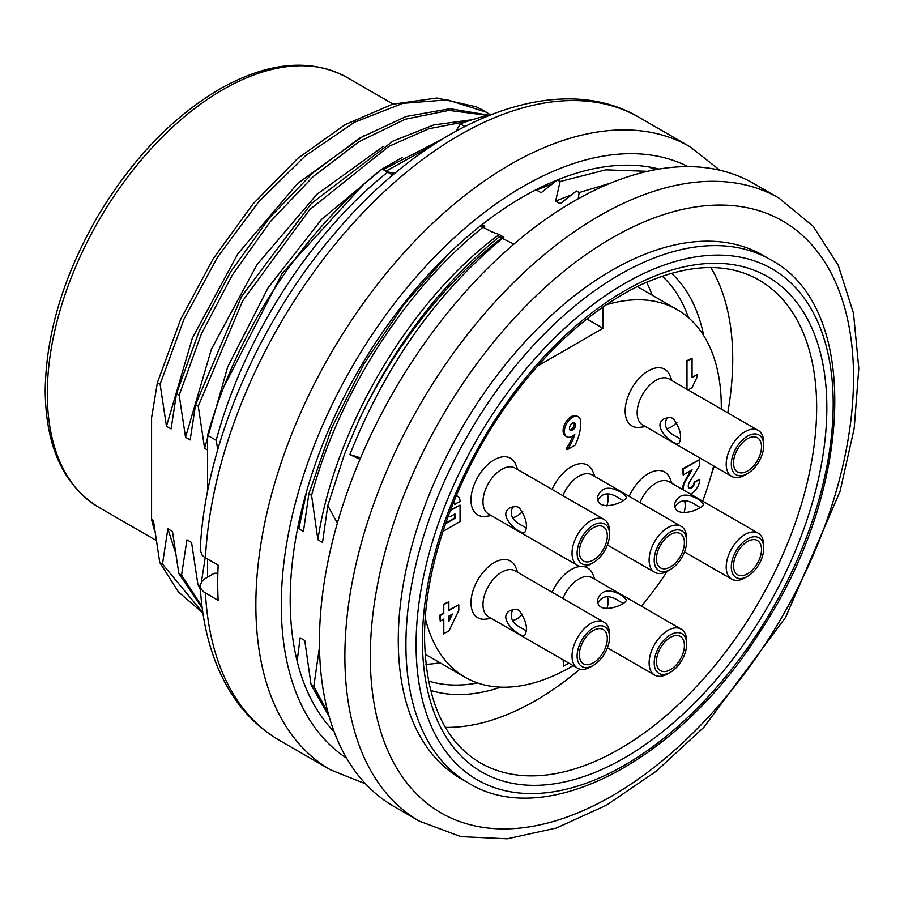 <?xml version="1.0" encoding="UTF-8"?>
<svg xmlns="http://www.w3.org/2000/svg" width="904" height="904" viewBox="0 0 904 904"><rect width="100%" height="100%" fill="white"/><g stroke="black" fill="none" stroke-linecap="round" stroke-linejoin="round"><path stroke-width="1.36" d="M425.953 664.361A235.594 136.018 120 0 0 439.988 662.756M652.191 295.201A235.594 136.018 120 0 0 646.563 282.251M779.045 198.157L753.608 183.467A359.679 207.66 120 0 0 476.442 279.833A359.679 207.66 120 0 0 319.44 641.806A359.679 207.66 120 0 0 393.941 806.458L419.366 821.137A359.679 207.66 -60 0 1 344.876 656.485A359.679 207.66 -60 0 1 501.878 294.512A359.679 207.66 -60 0 1 779.045 198.157L813.171 226.282L838.245 265.335L853.5 313.292L858.8 368.256L854.212 428.326L840.042 491.38L785.632 617.274L703.82 727.347L656.293 771.146L606.561 805.159L556.31 828.053L507.155 838.81L460.791 836.629L419.366 821.137M770.615 259.742L762.987 255.335A302.128 174.438 120 0 0 530.162 336.277A302.128 174.438 120 0 0 398.28 640.337A302.128 174.438 120 0 0 460.859 778.638L468.487 783.045A302.128 174.438 -60 0 1 405.919 644.733A302.128 174.438 -60 0 1 537.801 340.684A302.128 174.438 -60 0 1 770.615 259.742C861.512 307.405 853.918 491.041 760.027 631.794C679.706 759.767 546.253 831.205 468.487 783.045M445.378 727.381A278.748 160.935 120 0 0 579.939 669.129M711.38 474.498A278.748 160.935 120 0 0 714.183 466.249M727.754 412.823A278.748 160.935 120 0 0 710.86 267.561M682.701 489.595A11.684 6.746 -60 0 1 682.656 488.635A12.916 7.458 -60 0 1 685.198 480.261L691.029 470.442M683.209 489.889A11.684 6.746 -60 0 1 683.164 488.928A12.916 7.458 -60 0 1 685.707 480.555L692.068 469.843L683.164 474.984L682.656 468.814L699.696 459.56L699.696 465.436L689.266 482.612A5.865 3.39 120 0 0 688.249 485.99A4.497 2.599 120 0 0 689.187 488.058A4.497 2.599 120 0 0 692.645 486.849A4.497 2.599 120 0 0 694.611 482.318L699.696 479.38A11.684 6.746 -60 0 1 690.566 494.149M688.938 487.877A4.497 2.599 120 0 0 692.306 486.375A4.497 2.599 120 0 0 694.102 482.024L699.696 479.38M568.842 663.152L563.599 666.18L563.09 659.841M686.475 388.991L686.475 360.888L692.068 358.244L692.068 377.623L697.154 374.685L697.154 377.036L692.068 387.613L688.068 389.918M692.068 377.036L697.154 374.685M594.922 476.544L592.854 471.481A32.736 18.894 120 0 0 573.938 465.39A32.736 18.894 120 0 0 552.118 489.448M672.011 380.64L669.943 375.578A32.736 18.894 120 0 0 631.952 388.144A32.736 18.894 120 0 0 640.066 427.332L645.49 426.586M594.922 579.328L592.854 574.266A32.736 18.894 120 0 0 583.634 566.559M580.447 566.446A32.736 18.894 120 0 0 552.118 592.244M539.439 363.95L539.439 365.013L603.024 328.299L603.024 306.964M425.287 618.042A212.214 122.526 120 0 0 465.131 677.277A212.214 122.526 120 0 0 573.147 665.638M641.388 606.155A212.214 122.526 120 0 0 667.163 571.351M702.69 501.144A212.214 122.526 120 0 0 713.629 465.933M721.279 409.083A212.214 122.526 120 0 0 677.333 309.71A212.214 122.526 120 0 0 606.132 304.829M672.011 483.425L669.943 478.363A32.736 18.894 120 0 0 651.027 472.272A32.736 18.894 120 0 0 629.207 496.341M517.834 469.662L515.766 464.588A32.736 18.894 120 0 0 477.775 477.165A32.736 18.894 120 0 0 485.877 516.342L491.301 515.608M517.834 572.447L515.766 567.373A32.736 18.894 120 0 0 477.775 579.95A32.736 18.894 120 0 0 485.877 619.127L491.301 618.392M443.785 634.032L443.785 619.059L440.225 621.116L440.225 615.534L443.785 613.477L443.785 604.663L448.87 601.736L448.87 610.539L458.791 604.81L458.791 610.392L448.87 631.094L443.276 633.738L443.276 619.353M440.225 621.116L439.717 615.24L443.276 613.183L443.276 604.369L448.87 601.736M448.87 609.951L458.791 604.81M456.305 495.652A11.515 6.644 -60 0 1 457.164 496.025A11.515 6.644 -60 0 1 457.413 496.183M456.226 495.821A11.515 6.644 -60 0 1 457.673 496.319A11.515 6.644 -60 0 1 460.057 501.584L454.463 504.229A4.317 2.497 120 0 0 453.808 502.432M450.576 509.867A4.317 2.497 120 0 0 451.412 509.517L460.057 505.11L460.057 521.551L443.785 530.953L443.785 528.817M443.785 530.953L443.276 530.354M445.74 523.066L454.723 517.89L454.497 514.195M572.763 436.01A32.815 18.939 -60 0 1 566.141 448.859L567.418 449.593L575.046 445.186A35.516 20.509 120 0 0 580.639 421.987A11.515 6.644 120 0 0 578.255 416.8A11.515 6.644 120 0 0 566.751 423.445A11.515 6.644 120 0 0 566.751 436.734A11.515 6.644 120 0 0 574.786 434.462A32.815 18.939 -60 0 1 567.418 449.593M578.255 416.8L576.989 416.066A11.515 6.644 120 0 0 565.475 422.71A11.515 6.644 120 0 0 565.475 435.999L566.751 436.734M603.024 328.299L586.877 318.976M747.506 576.368A22.928 13.244 120 0 0 763.722 548.287A22.928 13.244 120 0 0 744.76 540.784A22.928 13.244 120 0 0 732.229 572.718A22.928 13.244 120 0 0 747.506 576.368L744.964 577.837A26.521 15.311 -60 0 1 731.698 579.148A26.521 15.311 -60 0 1 727.291 573.622A26.521 15.311 -60 0 1 734.952 543.643A26.521 15.311 -60 0 1 758.23 533.202L669.186 481.798A26.521 15.311 120 0 0 639.976 502.556M670.418 672.271A22.928 13.244 120 0 0 686.633 644.19A22.928 13.244 120 0 0 667.672 636.687A22.928 13.244 120 0 0 655.14 668.621A22.928 13.244 120 0 0 670.418 672.271L667.875 673.74A26.521 15.311 -60 0 1 654.609 675.051A26.521 15.311 -60 0 1 650.191 669.514A26.521 15.311 -60 0 1 657.863 639.546A26.521 15.311 -60 0 1 681.141 629.105L592.097 577.701A26.521 15.311 120 0 0 562.887 598.459M604.053 622.223L514.997 570.808A26.521 15.311 120 0 0 488.476 586.131A26.521 15.311 120 0 0 488.476 616.754L577.52 668.169A26.521 15.311 -60 0 1 577.52 637.535A26.521 15.311 -60 0 1 604.053 622.223A26.521 15.311 -60 0 1 609.545 634.371L609.545 637.297A22.928 13.244 120 0 0 593.329 627.941A22.928 13.244 120 0 0 577.114 656.021A22.928 13.244 120 0 0 593.329 665.389A22.928 13.244 120 0 0 598.742 661.186A22.928 13.244 120 0 0 609.545 637.297M670.418 569.486A22.928 13.244 120 0 0 686.633 541.406A22.928 13.244 120 0 0 667.672 533.891A22.928 13.244 120 0 0 655.14 565.836A22.928 13.244 120 0 0 670.418 569.486L667.875 570.955A26.521 15.311 -60 0 1 654.609 572.266A26.521 15.311 -60 0 1 650.191 566.729A26.521 15.311 -60 0 1 657.863 536.75A26.521 15.311 -60 0 1 681.141 526.32L592.097 474.905A26.521 15.311 120 0 0 562.887 495.674M604.053 519.438L514.997 468.023A26.521 15.311 120 0 0 488.476 483.335A26.521 15.311 120 0 0 488.476 513.969L577.52 565.384A26.521 15.311 -60 0 1 577.52 534.75A26.521 15.311 -60 0 1 604.053 519.438A26.521 15.311 -60 0 1 609.545 531.575L609.545 534.513A22.928 13.244 120 0 0 593.329 525.156A22.928 13.244 120 0 0 577.114 553.237A22.928 13.244 120 0 0 593.329 562.593A22.928 13.244 120 0 0 598.742 558.401A22.928 13.244 120 0 0 609.545 534.513M758.23 430.417L669.186 379.013A26.521 15.311 120 0 0 642.654 394.325A26.521 15.311 120 0 0 642.654 424.959L731.698 476.363A26.521 15.311 -60 0 1 731.698 445.74A26.521 15.311 -60 0 1 758.23 430.417A26.521 15.311 -60 0 1 763.722 442.564L763.722 445.502A22.928 13.244 120 0 0 747.506 436.135A22.928 13.244 120 0 0 731.291 464.227A22.928 13.244 120 0 0 747.506 473.583A22.928 13.244 120 0 0 752.919 469.379A22.928 13.244 120 0 0 763.722 445.502M686.983 389.285L686.983 361.182L692.068 358.244M563.599 666.18L563.599 660.135M452.429 614.065L448.87 616.121L448.87 621.41L452.429 614.065M448.87 620.065L451.525 614.584M445.48 523.8L455.232 518.184L454.972 513.924L451.921 515.687A11.515 6.644 -60 0 1 447.977 516.783M454.972 504.522A4.317 2.497 120 0 0 454.079 502.545A4.317 2.497 120 0 0 453.525 502.364M450.429 510.218A4.317 2.497 120 0 0 451.921 509.811L460.057 505.11M569.452 428.451A4.317 2.497 -60 0 1 571.339 424.1A4.317 2.497 -60 0 1 574.661 422.948A4.317 2.497 -60 0 1 574.661 427.931A4.317 2.497 -60 0 1 570.345 430.417A4.317 2.497 -60 0 1 569.452 428.451M573.927 422.744A4.317 2.497 -60 0 1 574.277 424.191A4.317 2.497 -60 0 1 569.802 429.886M683.164 474.984L683.164 469.108L699.696 459.56M681.141 629.105A26.521 15.311 -60 0 1 686.633 641.252L686.633 644.19M622.099 595.702C609.488 588.301 601.296 589.657 597.533 599.77C596.629 616.336 627.127 604.787 626.314 599.77L622.099 595.702M657.231 666.553A19.786 11.424 -60 0 1 662.96 644.202A19.786 11.424 -60 0 1 680.305 636.416A19.786 11.424 -60 0 1 680.305 659.265A19.786 11.424 -60 0 1 660.53 670.678A19.786 11.424 -60 0 1 657.231 666.553M606.889 608.72A19.786 11.424 120 0 0 607.352 596.617M623.093 603.386L619.432 601.273C609.703 594.742 602.561 595.216 597.996 602.697M593.329 562.593L590.787 564.062A26.521 15.311 -60 0 1 577.52 565.384M519.077 507.449L515.709 506.398L510.319 507.641C495.629 515.144 520.964 535.733 524.704 532.558C528.218 526.207 526.343 517.845 519.077 507.449M597.996 556.401A19.786 11.424 -60 0 1 583.442 561.011A19.786 11.424 -60 0 1 583.442 538.162A19.786 11.424 -60 0 1 603.217 526.738A19.786 11.424 -60 0 1 597.996 556.401M512.489 517.721A19.786 11.424 120 0 0 521.698 512.353A19.786 11.424 120 0 0 522.738 511.268M513.077 506.579C508.873 514.252 512.026 520.681 522.568 525.857L526.23 527.97M747.506 473.583L744.964 475.052A26.521 15.311 -60 0 1 731.698 476.363M673.254 418.439L669.887 417.388L664.496 418.631C649.806 426.134 675.141 446.712 678.881 443.548C682.396 437.197 680.52 428.824 673.254 418.439M752.184 467.391A19.786 11.424 -60 0 1 737.619 471.99A19.786 11.424 -60 0 1 737.619 449.152A19.786 11.424 -60 0 1 757.405 437.728A19.786 11.424 -60 0 1 752.184 467.391M666.677 428.711A19.786 11.424 120 0 0 675.876 423.343A19.786 11.424 120 0 0 676.915 422.258M667.254 417.558C663.05 425.23 666.214 431.66 676.746 436.847L680.407 438.96M683.978 512.817A19.786 11.424 120 0 0 684.441 500.726M734.319 570.65A19.786 11.424 -60 0 1 740.048 548.299A19.786 11.424 -60 0 1 757.405 540.513A19.786 11.424 -60 0 1 757.405 563.361A19.786 11.424 -60 0 1 737.619 574.774A19.786 11.424 -60 0 1 734.319 570.65M700.182 507.483L696.532 505.37C686.791 498.838 679.65 499.313 675.085 506.794M699.187 499.81C686.577 492.397 678.395 493.753 674.621 503.878C673.717 520.433 704.216 508.884 703.402 503.878L699.187 499.81M758.23 533.202A26.521 15.311 -60 0 1 763.722 545.349L763.722 548.287M606.889 505.935A19.786 11.424 120 0 0 607.352 493.833M657.231 563.768A19.786 11.424 -60 0 1 662.96 541.406A19.786 11.424 -60 0 1 680.305 533.631A19.786 11.424 -60 0 1 680.305 556.468A19.786 11.424 -60 0 1 660.53 567.893A19.786 11.424 -60 0 1 657.231 563.768M623.093 500.601L619.432 498.488C609.703 491.945 602.561 492.42 597.996 499.912M622.099 492.917C609.488 485.516 601.296 486.872 597.533 496.985C596.629 513.551 627.127 501.991 626.314 496.985L622.099 492.917M681.141 526.32A26.521 15.311 -60 0 1 686.633 538.468L686.633 541.406M512.489 620.506A19.786 11.424 120 0 0 521.698 615.138A19.786 11.424 120 0 0 522.738 614.065M597.996 659.197A19.786 11.424 -60 0 1 583.442 663.796A19.786 11.424 -60 0 1 583.442 640.947A19.786 11.424 -60 0 1 603.217 629.534A19.786 11.424 -60 0 1 597.996 659.197M513.077 609.364C508.873 617.036 512.026 623.466 522.568 628.653L526.23 630.755M519.077 610.245L515.709 609.183L510.319 610.437C495.629 617.929 520.964 638.518 524.704 635.354C528.218 629.003 526.343 620.63 519.077 610.245M593.329 665.389L590.787 666.858A26.521 15.311 -60 0 1 577.52 668.169M202.869 612.799L162.483 564.096L159.759 562.525L153.409 520.455L151.578 519.404L151.578 417.671L157.398 382.618L180.687 319.27L213.254 258.68L252.996 203.999L297.789 158.336L345.192 124.616L392.438 104.231L436.96 98.016L476.182 106.796A287.743 166.133 120 0 1 483.663 110.683L486.216 112.152M490.431 114.819L486.013 112.107L447.491 99.847L402.788 103.338L354.413 122.3L305.247 155.906L258.804 201.671L217.57 257.109L184.009 319.135L160.11 384.189L157.398 382.618M486.465 112.367A287.743 166.133 120 0 0 483.663 110.683M364.165 135.43L297.789 183.32L237.91 253.685L192.349 338.152L166.46 426.259L160.11 384.189M166.46 426.259L171.093 428.925L176.472 393.635L199.038 331.542L230.509 272.047L269.143 218.226L312.795 172.924L359.363 138.267L406.077 116.492L450.045 108.717L489.098 115.237M488.081 115.463L448.926 110.39L405.218 119.249L358.978 141.736L313.078 176.664L270.126 221.864L232.215 275.212L201.377 333.938L179.184 395.195L176.472 393.635M383.206 146.459L316.852 194.349L256.973 264.714L211.423 349.159L185.535 437.265L179.184 395.195M185.535 437.265L190.168 439.943L195.546 404.642L241.605 296.422L311.213 203.671L392.935 141.126L433.841 124.921L472.272 119.723M466.961 121.452L428.959 128.707L388.878 146.346L309.654 209.671L242.656 300.874L198.258 406.212L195.546 404.642M402.585 157.296L382.155 169.014L321.519 219.457L268.047 287.879L227.661 367.013L204.609 448.282L198.258 406.212M204.609 448.282L207.536 449.966M201.434 581.95L205.208 557.7M200.191 585.871L197.908 584.549L200.417 589.713M202.021 606.584L181.557 575.102L186.936 539.812L191.558 542.479L197.908 584.549M181.557 575.102L178.834 573.543L202.213 608.109M162.483 564.096L167.862 528.795L172.483 531.473L178.834 573.543M167.862 528.795L175.207 551.689M202.903 612.98L178.348 591.849L159.759 562.525M154.81 531.416A273.358 157.827 -60 0 1 151.578 519.404M151.578 417.671A273.358 157.827 -60 0 1 152.742 411.569M223.774 387.014L282.229 273.324L363.984 183.953M383.172 169.59L442.112 139.216M432.236 145.51L386.019 171.105M217.853 573.226L214.395 573.238L204.767 578.809L201.547 581.78L200.202 586.063L200.914 588.662L203.558 591.792L218.169 600.425A359.679 207.66 120 0 1 217.706 583.069A359.679 207.66 120 0 1 218.169 565.181L204.304 557.113L202.225 555.305L200.202 550.174M659.027 169.059A329.101 190.009 120 0 0 416.891 287.596A329.101 190.009 120 0 0 290.195 599.951A329.101 190.009 120 0 0 334.152 731.754M578.198 198.778L579.17 192.541L610.494 183.162M571.961 194.665L555.621 201.072L560.243 203.739L576.469 190.981L579.17 192.541M555.621 201.072L560.096 181.523L605.849 169.839L647.569 171.319M552.898 183.648L536.547 190.066L541.168 192.733L557.395 179.964L560.096 181.523M648.812 166.912L654.959 169.782M455.91 131.17A75.529 43.607 120 0 0 460.238 123.871A323.711 186.891 -60 0 1 489.652 115.124M460.238 123.871L464.724 126.458M319.214 648.835L313.801 686.452L328.073 712.691M313.801 686.452L311.089 684.882L329.112 716.42M297.156 661.186L300.139 637.817L304.761 640.495L311.089 684.882M207.536 577.193L207.536 559.045M207.536 491.742L207.536 435.31A323.711 186.891 -60 0 1 382.109 168.98L387.635 172.167C310.558 233.514 243.628 337.836 216.203 440.316L207.536 435.31M384.754 170.506A75.529 43.607 120 0 0 395.082 173.252M217.751 449.672L216.203 440.316M387.635 172.167L392.844 175.127M306.795 490.702L298.828 528.761L298.354 524.682M298.828 528.761L303.45 531.428L308.863 493.81L331.802 427.739L363.996 363.837L403.681 304.829L449.085 253.38M480.306 225.684L484.793 226.203L482.069 224.633M308.863 493.81L311.575 495.381C339.011 392.901 405.93 288.568 483.007 227.232L480.725 225.91M483.007 227.232L490.974 231.526L499.234 234.543C411.456 298.546 334.536 427.389 317.903 539.767L311.575 495.381M317.903 539.767L322.525 542.445L327.79 505.596L344.481 454.215L359.125 419.795C395.116 344.413 441.864 283.381 499.381 236.69L503.867 237.221L499.234 234.543M359.125 419.795A323.711 186.891 -60 0 1 501.641 238.001L499.381 236.69M360.606 457.853L349.871 454.576C385.296 365.544 436.123 293.484 502.364 238.419L513.89 244.114M349.871 454.576L359.984 459.322M327.79 505.596L337.373 523.111M502.364 238.419L501.641 238.001M428.485 680.961A235.594 136.018 120 0 0 477.594 682.949M688.486 317.677A235.594 136.018 120 0 0 662.203 276.138M671.412 273.257A242.78 140.176 -60 0 1 703.73 335.666M500.793 687.153A242.78 140.176 -60 0 1 430.586 690.385M370.312 656.485A341.701 197.275 120 0 0 732.726 688.859A341.701 197.275 120 0 0 732.726 205.626A341.701 197.275 120 0 0 370.312 656.485M416.089 644.733A294.941 170.28 120 0 0 728.918 672.678A294.941 170.28 120 0 0 728.918 255.572A294.941 170.28 120 0 0 416.089 644.733M422.45 641.072A285.946 165.093 -60 0 1 725.731 263.765A285.946 165.093 -60 0 1 725.731 668.158A285.946 165.093 -60 0 1 422.45 641.072M758.931 279.991C727.144 261.957 687.842 263.55 641.049 284.76C597.081 305.891 556.05 340.91 517.981 389.805C460.554 463.628 423.953 561.361 424.552 638.134C425.705 699.832 444.248 741.393 480.182 762.795A278.748 160.935 120 0 0 758.987 601.77A278.748 160.935 120 0 0 758.818 279.924M346.786 77.337A248.182 143.284 120 0 0 155.578 143.951A248.182 143.284 120 0 0 47.302 393.647A248.182 143.284 120 0 0 98.705 507.257C63.574 485.471 45.742 446.621 45.2 390.709C45.991 333.486 63.687 275.031 98.31 215.333C132.978 157.759 174.269 115.192 222.203 87.631C269.776 61.675 311.338 58.263 346.887 77.394L393.048 104.05M688.102 166.618A341.701 197.275 120 0 0 426.824 265.087A341.701 197.275 120 0 0 281.291 605.092A341.701 197.275 120 0 0 346.582 758.14M719.866 170.223L690.023 146.764A359.679 207.66 120 0 0 412.857 243.119A359.679 207.66 120 0 0 255.855 605.092A359.679 207.66 120 0 0 330.356 769.745L365.589 783.858M200.213 549.994C204.937 445.921 258.646 320.909 336.57 231.243C430.79 119.938 557.09 68.523 639.162 117.396A359.679 207.66 120 0 0 369.092 206.406A359.679 207.66 120 0 0 205.445 557.836M205.445 593.08A359.679 207.66 120 0 0 279.483 740.376L330.356 769.745M425.061 654.146L465.131 677.277M637.275 286.579L677.333 309.71M654.609 675.051L607.42 647.806M731.698 579.148L684.509 551.903M654.609 572.266L607.42 545.022M98.705 507.257L156.098 540.389M639.162 117.396L690.023 146.764M200.213 586.267C202.394 626.02 211.796 660.191 228.429 688.769C241.549 710.985 258.567 728.195 279.483 740.376"/></g></svg>
